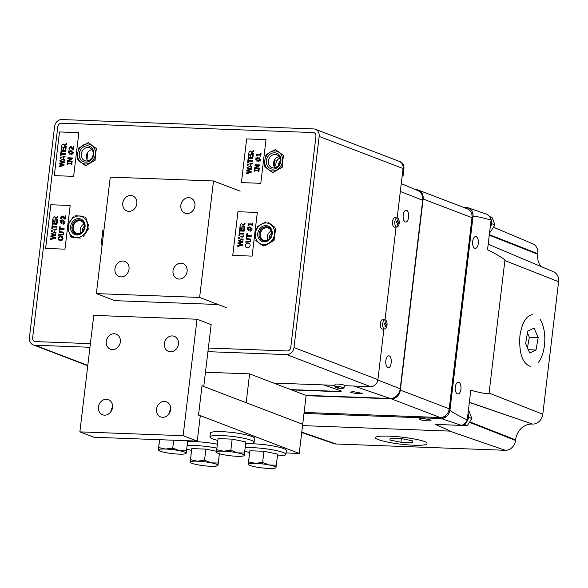 <?xml version="1.0" encoding="UTF-8"?>
<svg xmlns="http://www.w3.org/2000/svg" width="588" height="588" viewBox="0 0 588 588"><rect width="100%" height="100%" fill="white"/><g stroke="black" fill="none" stroke-linecap="round" stroke-linejoin="round"><path stroke-width="0.88" d="M84.143 228.445A7.409 6.372 -69.1 0 0 83.636 229.761M82.313 220.956A7.284 6.262 -69.1 0 0 81.21 220.294A7.284 6.262 -69.1 0 0 72.456 224.734A7.284 6.262 -69.1 0 0 76.021 233.884A7.284 6.262 -69.1 0 0 83.863 229.886A7.284 6.262 -69.1 0 0 82.313 220.956M271.281 235.406A7.409 6.372 -69.1 0 0 270.781 236.721M260.381 230.151A7.284 6.262 -69.1 0 0 263.167 240.845A7.284 6.262 -69.1 0 0 271.303 236.17A7.284 6.262 -69.1 0 0 268.356 227.255A7.284 6.262 -69.1 0 0 260.381 230.151M385.816 360.672C386.294 357.636 387.279 356.027 388.771 355.85C392.38 355.696 391.887 368.051 388.308 367.632L387.852 367.537C386.243 366.537 385.566 364.251 385.816 360.672M403.177 215.068C403.655 212.033 404.64 210.43 406.139 210.247C409.74 210.1 409.255 222.448 405.669 222.029L405.213 221.933C403.603 220.934 402.927 218.648 403.177 215.068M353.542 391.704L362.23 393.328C362.399 394.32 350.11 392.96 350.507 392.027L353.542 391.704M323.804 384.927L340.393 390.645C342.15 391.373 341.18 391.696 337.483 391.623L291.575 389.918M401.266 183.61L417.693 190.534A10.187 8.761 110.9 0 1 422.691 200.287L400.207 388.793A10.187 8.761 110.9 0 1 390.145 398.473L305.745 395.334M304.114 412.445L440.155 417.509A9.18 7.894 -69.1 0 0 449.225 408.785L472.01 217.685A9.18 7.894 -69.1 0 0 467.291 208.814L418.399 190.122A9.18 7.894 110.9 0 1 423.117 199.001L400.332 390.101A9.18 7.894 110.9 0 1 391.255 398.826L306.113 395.658M415.606 189.659L416.194 189.681A9.18 7.894 110.9 0 1 418.399 190.122M490.179 217.626A8.636 7.431 110.9 0 1 490.171 227.659M460.022 425.337L460.367 425.469A8.636 7.431 110.9 0 0 461.293 425.381M459.213 425.308L459.559 425.44A8.636 7.431 110.9 0 1 458.662 425.286M468.055 413.136A8.636 7.431 110.9 0 1 461.962 425.242M246.166 402.706L249.606 373.88L205.469 372.233M302.695 424.308L202.007 385.831L198.531 414.952L299.219 453.429L306.135 395.481L249.606 373.88M489.65 232.076L490.363 232.062L489.679 231.797M490.363 232.062L494.956 224.917L491.833 223.727L491.517 224.094M494.956 224.917L492.105 217.501L489.436 216.48M491.619 223.308L491.833 223.727M464.285 424.205L467.276 425.712L459.515 425.315M467.276 425.712L471.87 418.568L468.739 417.377L468.43 417.737M471.87 418.568L469.011 411.152L468.327 410.887M468.526 416.958L468.739 417.377M530.648 366.456C522.453 363.663 518.873 353.462 519.917 335.851C521.968 322.702 526.231 315.638 532.706 314.654M375.453 437.568C375.982 436.362 380.436 435.884 388.8 436.149C405.059 436.641 427.939 440.904 426.991 443.264M303.989 413.438L441.118 418.538L461.587 425.396L435.274 424.411C446.042 428.953 450.798 431.18 449.541 431.092L302.541 425.616M301.762 432.136L336.196 444.006L505.276 450.298A10.371 8.916 110.9 0 0 515.522 440.441L469.768 422.441M504.871 260.58L489.069 393.071C489.04 394.401 482.946 393.468 470.782 390.27L467.247 419.957C456.523 414.716 450.761 411.409 449.96 410.042L473.031 216.494C474.082 215.833 480.095 217.023 491.076 220.081L487.54 249.768C499.366 255.736 505.143 259.337 504.871 260.58L558.6 281.718L542.798 414.217A10.371 8.916 110.9 0 1 532.552 424.073L469.349 402.288M422.353 418.7A5.895 0.845 6.8 0 1 431.026 420.471A5.895 0.845 6.8 0 1 425.065 420.611A5.895 0.845 6.8 0 1 419.31 419.075A5.895 0.845 6.8 0 1 422.353 418.7M476.17 236.699A5.895 2.889 -87.9 0 1 478.338 243.087A5.895 2.889 -87.9 0 1 475.258 248.386A5.895 2.889 -87.9 0 1 472.59 242.381A5.895 2.889 -87.9 0 1 475.692 236.596A5.895 2.889 -87.9 0 1 476.17 236.699M458.802 382.296A5.895 2.889 -87.9 0 1 460.977 388.69A5.895 2.889 -87.9 0 1 457.898 393.989A5.895 2.889 -87.9 0 1 455.23 387.984A5.895 2.889 -87.9 0 1 458.331 382.2A5.895 2.889 -87.9 0 1 458.802 382.296M468.959 208.174L463.359 207.307M491.076 220.081A9.915 8.526 110.9 0 0 486.761 214.275L468.019 207.77A9.268 7.967 110.9 0 1 473.031 216.494M471.892 213.716L472.906 213.753M336.196 444.006A10.371 8.916 110.9 0 1 333.955 443.595L301.717 432.518M509.054 242.396L507.437 242.329M493.744 227.335L532.699 243.77A10.371 8.916 110.9 0 1 537.792 253.7L489.341 234.634M442.558 418.391A13.054 11.223 -69.1 0 0 443.323 416.929M450.07 401.729A13.987 12.025 110.9 0 1 451.033 400.979M467.247 419.957A9.915 8.526 110.9 0 1 461.587 425.396M488.194 244.24L553.514 271.788A10.371 8.916 110.9 0 1 558.6 281.718M537.792 253.7L537.726 254.251L489.275 235.185M537.726 254.251A16.67 14.332 -69.1 0 0 541.004 266.518M532.552 424.073L469.334 402.435M532.059 424.051A16.67 14.332 -69.1 0 0 515.588 439.89L470.062 421.978M309.847 413.364A10.371 8.916 110.9 0 1 309.266 412.636M515.588 439.89L515.522 440.441M532.963 252.377A4.814 4.138 -69.1 0 0 532.86 251.76M524.452 248.452L522.828 248.386M324.988 413.224A22.226 19.11 110.9 0 1 326.421 414.268M510.906 438.626A22.226 19.11 110.9 0 1 510.994 438.082M466.291 207.417A9.268 7.967 110.9 0 1 468.019 207.77M449.96 410.042A9.268 7.967 110.9 0 1 441.118 418.538M341.216 391.049A7.409 1.058 6.8 0 1 337.519 391.365L290.817 389.624M187.102 271.391A8.078 6.946 110.9 0 1 177.186 278.675A8.078 6.946 110.9 0 1 173.578 268.65A8.078 6.946 110.9 0 1 182.949 263.586A8.078 6.946 110.9 0 1 187.102 271.391M194.915 205.874A8.078 6.946 110.9 0 1 184.999 213.15A8.078 6.946 110.9 0 1 181.391 203.132A8.078 6.946 110.9 0 1 190.762 198.068A8.078 6.946 110.9 0 1 194.915 205.874M129.022 269.231A8.078 6.946 110.9 0 1 119.107 276.507A8.078 6.946 110.9 0 1 115.498 266.489A8.078 6.946 110.9 0 1 124.869 261.425A8.078 6.946 110.9 0 1 129.022 269.231M136.835 203.705A8.078 6.946 110.9 0 1 126.92 210.989A8.078 6.946 110.9 0 1 123.311 200.971A8.078 6.946 110.9 0 1 132.682 195.907A8.078 6.946 110.9 0 1 136.835 203.705M226.255 307.627L199.611 297.447L213.503 180.972L110.25 177.128L96.358 293.61L114.866 300.681M213.503 180.972L240.139 191.151M199.611 297.447L96.358 293.61M397.172 217.964L403.067 168.506A7.409 6.372 -69.1 0 0 399.259 161.347L315.352 129.279A7.409 6.372 110.9 0 1 319.159 136.438L293.985 347.559A7.409 6.372 110.9 0 1 286.665 354.601L207.924 351.668M344.458 385.691L370.572 386.669A7.409 6.372 -69.1 0 0 377.893 379.627L383.927 329.03M384.464 324.488L384.559 323.701M385.015 319.879L396.077 227.108M396.621 222.565L396.716 221.786M273.626 383.06L334.998 385.346M277.301 160.171L274.794 160.076M89.964 347.28L34.986 345.237A7.409 6.372 110.9 0 1 33.207 344.877A7.409 6.372 110.9 0 1 29.4 337.718L54.574 126.589A7.409 6.372 110.9 0 1 61.894 119.555L313.573 128.919A7.409 6.372 110.9 0 1 315.352 129.279M57.8 126.714A3.704 3.183 110.9 0 1 61.461 123.193L313.139 132.557A3.704 3.183 110.9 0 1 315.932 136.32L290.759 347.442A3.704 3.183 110.9 0 1 287.098 350.962L208.358 348.03L287.098 350.962A3.704 3.183 110.9 0 0 290.759 347.442L315.932 136.32A3.704 3.183 110.9 0 0 313.139 132.557L61.461 123.193A3.704 3.183 110.9 0 0 57.8 126.714L32.627 337.835L57.8 126.714M90.398 343.642L35.42 341.599A3.704 3.183 110.9 0 1 32.627 337.835A3.704 3.183 110.9 0 0 35.42 341.599L90.398 343.642M276.632 167.154A6.85 5.895 -69.1 0 0 280.358 160.803A6.85 5.895 -69.1 0 0 277.073 154.931A6.85 5.895 -69.1 0 0 268.834 159.113A6.85 5.895 -69.1 0 0 272.185 167.712A6.85 5.895 -69.1 0 0 276.632 167.154M279.19 156.695A6.534 5.615 -69.1 0 0 273.979 161.075A6.534 5.615 -69.1 0 0 274.941 167.815M276.419 168.146A8.298 7.137 110.9 0 1 266.423 160.678A8.298 7.137 110.9 0 1 278.109 154.019A8.298 7.137 110.9 0 1 276.419 168.146M270.245 152.116A10.187 8.761 -69.1 0 0 264.776 160.62A10.187 8.761 -69.1 0 0 268.179 169.454A10.187 8.761 -69.1 0 0 277.051 169.785A10.187 8.761 -69.1 0 0 282.527 161.281A10.187 8.761 -69.1 0 0 279.124 152.446A10.187 8.761 -69.1 0 0 270.245 152.116L275.463 149.558L283.644 155.666L282.527 161.281L282.269 167.227L272.707 172.674L264.519 166.566L264.776 160.62L265.901 155.004L270.245 152.116M274.794 159.517L274.17 166.676M279.91 158.04A6.534 5.615 -69.1 0 0 276.375 167.293M278.653 165.412A4.16 3.579 110.9 0 1 280.351 160.958M93.169 154.453A6.85 5.895 -69.1 0 0 89.927 147.963A6.85 5.895 -69.1 0 0 81.695 152.145A6.85 5.895 -69.1 0 0 85.04 160.752A6.85 5.895 -69.1 0 0 93.169 154.453M92.044 149.727A6.534 5.615 -69.1 0 0 86.833 154.107A6.534 5.615 -69.1 0 0 87.796 160.847M93.735 154.232A8.298 7.137 110.9 0 1 82.063 160.921A8.298 7.137 110.9 0 1 83.716 146.802A8.298 7.137 110.9 0 1 93.735 154.232M77.631 153.681A10.187 8.761 -69.1 0 0 81.056 162.501A10.187 8.761 -69.1 0 0 89.927 162.803A10.187 8.761 -69.1 0 0 95.381 154.291A10.187 8.761 -69.1 0 0 91.956 145.464A10.187 8.761 -69.1 0 0 83.084 145.162A10.187 8.761 -69.1 0 0 77.631 153.681L78.741 148.066L88.288 142.59L96.491 148.676L95.381 154.291L95.138 160.23L85.591 165.706L77.388 159.627L77.631 153.681M87.634 152.571L87.031 159.723M402.163 176.077L403.045 176.106L403.912 168.829A7.409 6.372 -69.1 0 0 399.671 161.524M400.935 442.272L389.903 440.008L390.197 438.17L401.523 438.589L412.555 440.853L412.261 442.69L400.935 442.272L401.376 438.582M412.261 442.69L412.482 440.838M426.998 444.05A26.298 3.771 6.8 0 1 400.781 444.168A26.298 3.771 6.8 0 1 375.328 437.891M527.458 347.831L529.31 337.211L527.458 332.977M536.013 350L529.729 353.021L525.613 343.59L527.774 331.132L534.066 328.111L538.182 337.541L536.013 350L528.281 349.713M538.182 337.541L529.31 337.211M539.946 319.1A26.298 12.885 -87.9 0 1 538.329 362.568M246.637 138.922L265.996 139.643L260.785 183.324L241.433 182.603L246.637 138.922M257.353 160.201L257.243 161.134L256.816 161.119L256.949 160.061L255.67 159.642L255.729 159.186L257 159.605L257.118 158.642L255.839 158.223L255.898 157.775L257.169 158.194L257.279 157.283L257.698 157.297L257.573 158.326L258.705 158.694L258.823 157.753L259.242 157.768L259.117 158.833L260.388 159.245L260.33 159.701L259.058 159.282L258.948 160.245L260.219 160.664L260.161 161.119L258.896 160.7L258.786 161.612L258.36 161.59L258.485 160.561L257.353 160.201M250.378 172.034L246.651 170.851L246.739 170.138L250.76 169.234L246.989 168.036L247.07 167.352L251.561 168.844L251.466 169.623L247.482 170.549L251.216 171.725L251.12 172.497L246.313 173.666L246.401 172.946L250.378 172.034M248.65 158.745L248.437 160.502L252.531 160.656L252.45 161.355L248.356 161.2L248.143 162.957L247.592 162.942L248.099 158.723L248.65 158.745M250.561 166.235L251.804 166.764L251.723 167.462L247.283 165.529L247.386 164.669L252.245 163.074L252.156 163.809L250.804 164.236L250.561 166.235M250.9 155.181L250.613 157.584L252.34 157.65L252.649 155.07L253.2 155.085L252.803 158.37L248.158 158.194L248.555 154.916L249.099 154.938L248.79 157.518L250.069 157.562L250.356 155.159L250.9 155.181M254.986 169.395L254.905 170.064L258.602 170.197L258.683 169.535L259.161 169.55L258.918 171.578L258.441 171.564L258.522 170.895L254.825 170.755L254.744 171.424L254.266 171.409L254.508 169.373L254.986 169.395M248.643 154.152L249.209 151.476L250.297 150.918L251.532 152.057L253.773 150.263L253.663 151.175L251.62 152.762L251.524 153.556L253.369 153.63L253.288 154.321L248.643 154.152M258.661 165.551L254.986 165.412L255.06 164.765L259.705 164.934L259.617 165.72L255.332 167.889L259.337 168.036L259.264 168.69L254.611 168.513L254.729 167.521L258.661 165.551M256.743 155.967L256.294 154.313L260.477 154.468L260.587 153.542L261.065 153.556L260.756 156.114L260.286 156.099L260.396 155.144L257.287 155.026L257.169 155.982L256.743 155.967M59.491 131.955L78.851 132.675L73.647 176.356L54.287 175.636L59.491 131.955M70.207 153.233L70.097 154.174L69.678 154.159L69.803 153.093L68.531 152.674L68.583 152.219L69.854 152.637L69.972 151.682L68.693 151.263L68.752 150.807L70.023 151.226L70.134 150.315L70.553 150.33L70.435 151.366L71.567 151.726L71.677 150.785L72.096 150.8L71.971 151.866L73.243 152.285L73.184 152.74L71.92 152.321L71.802 153.277L73.074 153.696L73.022 154.152L71.751 153.733L71.64 154.644L71.222 154.629L71.339 153.593L70.207 153.233M63.232 165.074L59.506 163.883L59.594 163.17L63.614 162.266L59.844 161.068L59.925 160.384L64.415 161.876L64.32 162.656L60.336 163.582L64.07 164.758L63.974 165.537L59.175 166.698L59.256 165.978L63.232 165.074M61.505 151.778L61.292 153.542L65.393 153.689L65.305 154.387L61.211 154.232L60.998 155.996L60.454 155.974L60.954 151.763L61.505 151.778M63.423 159.274L64.665 159.796L64.577 160.502L60.145 158.562L60.248 157.702L65.099 156.107L65.011 156.842L63.658 157.268L63.423 159.274M63.761 148.213L63.475 150.624L65.195 150.682L65.503 148.102L66.054 148.125L65.665 151.403L61.02 151.226L61.409 147.948L61.96 147.97L61.652 150.55L62.923 150.601L63.21 148.191L63.761 148.213M67.84 162.428L67.76 163.096L71.457 163.236L71.538 162.567L72.015 162.582L71.773 164.618L71.295 164.596L71.376 163.927L67.679 163.795L67.598 164.456L67.128 164.442L67.37 162.413L67.84 162.428M61.497 147.184L62.063 144.508L63.151 143.95L64.386 145.089L66.628 143.303L66.517 144.207L64.474 145.795L64.379 146.596L66.231 146.662L66.143 147.36L61.497 147.184M71.516 158.584L67.84 158.451L67.914 157.797L72.567 157.974L72.471 158.753L68.186 160.921L72.192 161.075L72.118 161.722L67.473 161.546L67.591 160.561L71.516 158.584M69.774 149.308L69.112 149.286L68.994 147.933L70.457 146.419L71.354 146.721L73.103 148.882L73.412 146.309L73.948 146.331L73.566 149.558L72.905 149.536L70.406 147.132L69.531 148L69.774 149.308M237.956 211.724L257.316 212.444L252.105 256.125L232.745 255.405L237.956 211.724M249.062 229.732L248.952 230.672L248.526 230.65L248.658 229.592L247.379 229.173L247.438 228.717L248.709 229.136L248.827 228.173L247.548 227.762L247.607 227.306L248.878 227.725L248.989 226.814L249.408 226.828L249.283 227.865L250.414 228.225L250.532 227.284L250.951 227.299L250.826 228.364L252.098 228.783L252.039 229.232L250.767 228.82L250.657 229.776L251.929 230.195L251.87 230.65L250.598 230.231L250.495 231.143L250.069 231.128L250.194 230.092L249.062 229.732M239.963 231.547L239.757 233.304L243.851 233.458L243.77 234.156L239.676 234.002L239.463 235.759L238.912 235.737L239.419 231.525L239.963 231.547M241.933 230.386L243.66 230.452L243.969 227.865L244.52 227.887L244.123 231.165L239.478 230.996L239.867 227.718L240.419 227.74L240.11 230.32L241.381 230.364L241.675 227.96L242.219 227.975L241.933 230.386M237.721 245.747L241.697 244.836L237.971 243.653L238.052 242.94L242.08 242.028L238.309 240.837L238.39 240.154L242.873 241.646L242.785 242.425L238.801 243.344L242.535 244.527L242.44 245.299L237.633 246.468L237.721 245.747M240.124 225.601L240.529 224.278L241.617 223.719L242.844 224.859L245.093 223.065L244.983 223.969L242.94 225.557L242.844 226.358L244.689 226.424L244.608 227.122L239.963 226.953L240.124 225.601M242.124 237.037L241.881 239.037L243.123 239.559L243.042 240.264L238.603 238.324L238.706 237.471L243.564 235.876L243.476 236.611L242.124 237.037M249.106 239.25L246.196 239.14L246.276 238.441L250.532 239.103L250.797 240.514L250.201 241.896L245.821 242.234L245.909 241.536L249.768 241.455L250.267 240.499L250.003 239.507L249.106 239.25M247.511 247.658L245.791 246.96L245.365 245.247L246.196 243.586L248.062 243.02L249.775 243.719L250.209 245.431L249.371 247.1L247.511 247.658M247.173 235.545L251.267 235.7L251.186 236.391L247.092 236.244L246.879 238L246.328 237.978L246.835 233.767L247.386 233.789L247.173 235.545M248.452 225.498L248.004 223.844L252.186 223.999L252.296 223.072L252.774 223.087L252.465 225.645L251.995 225.63L252.105 224.675L248.996 224.565L248.878 225.513L248.452 225.498M67.517 227.725L64.967 249.158L45.607 248.437L50.811 204.756L70.17 205.477L67.848 224.991M61.916 222.764L61.806 223.705L61.387 223.69L61.512 222.624L60.233 222.205L60.292 221.749L61.564 222.168L61.681 221.213L60.402 220.794L60.461 220.338L61.733 220.757L61.843 219.846L62.262 219.861L62.137 220.897L63.276 221.257L63.386 220.316L63.805 220.338L63.68 221.397L64.952 221.816L64.893 222.271L63.629 221.852L63.511 222.808L64.783 223.227L64.724 223.683L63.46 223.264L63.35 224.175L62.931 224.16L63.048 223.124L61.916 222.764M52.824 224.579L52.611 226.343L56.705 226.49L56.624 227.189L52.53 227.034L52.317 228.798L51.766 228.776L52.273 224.557L52.824 224.579M54.794 223.418L56.514 223.484L56.823 220.904L57.374 220.926L56.985 224.204L52.332 224.028L52.729 220.75L53.273 220.772L52.971 223.352L54.243 223.403L54.53 220.992L55.081 221.014L54.794 223.418M50.575 238.779L54.552 237.875L50.825 236.685L50.913 235.972L54.934 235.068L51.163 233.87L51.244 233.186L55.735 234.678L55.639 235.457L51.656 236.383L55.39 237.559L55.294 238.331L50.487 239.5L50.575 238.779M52.979 218.633L53.383 217.31L54.471 216.751L55.706 217.891L57.947 216.105L57.837 217.009L55.794 218.596L55.698 219.39L57.55 219.464L57.462 220.162L52.817 219.986L52.979 218.633M54.978 230.07L54.735 232.069L55.978 232.598L55.897 233.304L51.465 231.363L51.56 230.503L56.419 228.908L56.33 229.643L54.978 230.07M61.96 232.282L59.05 232.172L59.131 231.474L63.386 232.135L63.651 233.554L63.056 234.928L58.682 235.266L58.763 234.575L62.629 234.487L63.122 233.532L62.857 232.539L61.96 232.282M60.366 240.69L58.646 239.992L58.219 238.287L59.05 236.619L60.917 236.06L62.629 236.751L63.063 238.463L62.232 240.132L60.366 240.69M60.027 228.578L64.129 228.732L64.041 229.43L59.947 229.276L59.733 231.033L59.19 231.011L59.689 226.799L60.241 226.821L60.027 228.578M61.483 218.839L60.821 218.817L60.704 217.464L62.166 215.95L63.063 216.252L64.812 218.413L65.121 215.84L65.658 215.862L65.275 219.096L64.614 219.067L62.115 216.663L61.233 217.538L61.483 218.839M60.829 236.78L59.373 237.162L58.756 238.302L59.101 239.485L60.454 239.963L62.526 238.441L60.829 236.78M82.408 231.54A4.623 3.976 110.9 0 1 84.415 226.299M83.974 224.05A6.534 5.615 -69.1 0 0 80.585 232.921M76.719 233.355A6.534 5.615 110.9 0 1 76.565 233.296A6.534 5.615 110.9 0 1 73.647 225.189A6.534 5.615 110.9 0 1 81.225 221.088A6.534 5.615 110.9 0 1 81.387 221.154M85.664 217.56L88.862 226.321M88.531 228.725L83.033 236.986M81.034 238.074L72.339 237.574L70.656 236.266L67.466 227.505L67.789 225.101L73.287 216.847M72.339 237.574L71.391 237.221M75.293 215.752L83.988 216.252M71.802 235.832A10.966 9.43 110.9 0 1 74.323 217.185A10.966 9.43 110.9 0 1 87.347 227.335A10.966 9.43 110.9 0 1 71.802 235.832M82.386 219.934A8.298 7.137 -69.1 0 0 72.133 222.352A8.298 7.137 -69.1 0 0 73.265 233.634A8.298 7.137 -69.1 0 0 83.518 231.216A8.298 7.137 -69.1 0 0 82.386 219.934M75.058 232.51A6.549 5.63 110.9 0 1 76.572 221.367A6.549 5.63 110.9 0 1 84.349 227.431A6.549 5.63 110.9 0 1 75.058 232.51M269.554 238.5A4.623 3.976 110.9 0 1 271.56 233.267M271.119 231.018A6.534 5.615 -69.1 0 0 268.481 233.436A6.534 5.615 -69.1 0 0 267.724 239.889M263.865 240.316A6.534 5.615 110.9 0 1 263.711 240.264A6.534 5.615 110.9 0 1 261.491 230.768A6.534 5.615 110.9 0 1 268.371 228.056A6.534 5.615 110.9 0 1 268.525 228.122M257.522 226.556L265.658 221.926M267.79 221.999L274.758 227.203L275.574 229.32L274.045 240.374L264.953 245.835L262.821 245.755L255.854 240.558M263.314 246.019L262.821 245.755M255.038 238.434L256.214 228.6M272.597 239.448A10.966 9.43 110.9 0 1 256.052 238.831A10.966 9.43 110.9 0 1 266.254 222.977A10.966 9.43 110.9 0 1 272.597 239.448M259.198 229.438A8.298 7.137 -69.1 0 0 260.513 240.676A8.298 7.137 -69.1 0 0 270.745 238.059A8.298 7.137 -69.1 0 0 269.422 226.821A8.298 7.137 -69.1 0 0 259.198 229.438M270.362 237.471A6.549 5.63 110.9 0 1 260.477 237.104A6.549 5.63 110.9 0 1 266.57 227.637A6.549 5.63 110.9 0 1 270.362 237.471M450.327 399.568A1.852 1.595 -69.1 0 0 451.246 399.252M451.591 396.312A1.852 1.595 -69.1 0 0 450.761 395.93M451.128 399.325A1.33 1.147 110.9 0 1 450.386 399.076M450.643 396.915A1.33 1.147 110.9 0 1 451.54 396.738M397.539 218.045A4.55 2.227 -87.9 0 1 399.215 222.859A4.55 2.227 -87.9 0 1 396.944 227.056A4.55 2.227 -87.9 0 1 394.776 222.433A4.55 2.227 -87.9 0 1 397.282 217.979A4.55 2.227 -87.9 0 1 397.539 218.045M398.017 221.375A12.377 11.018 -59.4 0 0 398.017 220.066A2.617 1.286 92.1 0 0 397.613 219.919A12.377 10.158 103.2 0 1 397.672 221.242L397.143 221.948A12.377 2.874 -176.1 0 0 396.334 221.647A2.617 1.286 92.1 0 0 396.231 222.477A12.377 0.654 9.6 0 1 397.062 222.668L397.378 223.697A12.377 9.959 113.6 0 1 397.01 224.991A2.617 1.286 92.1 0 0 397.415 225.145A12.377 11.216 -72.9 0 0 397.723 223.837L398.252 223.124A12.377 1.815 12.8 0 1 398.693 223.418A2.617 1.286 92.1 0 0 398.796 222.587A12.377 1.713 -179.2 0 0 398.333 222.404L398.017 221.375M397.128 221.948A4.77 2.337 -87.9 0 1 397.12 222.69M396.944 227.056L394.724 227.196A4.77 2.337 -87.9 0 1 392.453 222.345A4.77 2.337 -87.9 0 1 395.085 217.67L397.282 217.979M385.383 319.968A4.55 2.227 -87.9 0 1 387.066 324.782A4.55 2.227 -87.9 0 1 384.795 328.979A4.55 2.227 -87.9 0 1 382.626 324.348A4.55 2.227 -87.9 0 1 385.133 319.901A4.55 2.227 -87.9 0 1 385.383 319.968M385.868 323.297A12.377 11.018 -59.4 0 0 385.868 321.989A2.617 1.286 92.1 0 0 385.463 321.834A12.377 10.158 103.2 0 1 385.515 323.165L384.993 323.87A12.377 2.874 -176.1 0 0 384.177 323.569A2.617 1.286 92.1 0 0 384.082 324.392A12.377 0.654 9.6 0 1 384.905 324.591L385.221 325.62A12.377 9.959 113.6 0 1 384.861 326.913A2.617 1.286 92.1 0 0 385.258 327.068A12.377 11.216 -72.9 0 0 385.574 325.752L386.095 325.046A12.377 1.815 12.8 0 1 386.544 325.34A2.617 1.286 92.1 0 0 386.639 324.51A12.377 1.713 -179.2 0 0 386.184 324.326L385.868 323.297M384.978 323.863A4.77 2.337 -87.9 0 1 384.964 324.613M384.795 328.979L382.575 329.118A4.77 2.337 -87.9 0 1 380.296 324.267A4.77 2.337 -87.9 0 1 382.928 319.593L385.133 319.901M339.908 388.44A12.407 12.407 0 0 1 335.233 387.147A4.55 0.654 6.8 0 1 334.947 386.882A4.55 0.654 6.8 0 1 338.357 386.647A4.55 0.654 6.8 0 1 343.429 387.558A4.55 0.654 6.8 0 1 343.98 387.955A4.55 0.654 6.8 0 1 343.635 388.146A12.407 12.407 0 0 1 340.827 388.477A12.377 6.461 -94.3 0 1 340.29 388.433L340.636 388.3A12.377 11.076 -77.9 0 0 341.849 388.146A2.617 0.375 -173.2 0 0 341.444 387.992A12.377 10.099 117.7 0 1 340.29 388.168L339.092 387.977A12.377 5.299 -92.8 0 1 338.534 387.529A2.617 0.375 -173.2 0 0 337.799 387.499A12.377 6.769 97.4 0 0 338.46 387.955L338.107 388.087A12.377 10.768 122.5 0 1 336.946 387.823A2.617 0.375 -173.2 0 0 337.35 387.977A12.377 10.408 -79.6 0 0 338.46 388.22L339.651 388.411A12.377 5.608 98.2 0 0 339.908 388.44A12.377 5.608 98.2 0 0 340.261 388.44A2.617 0.375 -173.2 0 0 340.445 388.455M341.349 388.227A4.55 0.654 6.8 0 1 340.364 388.161M339.217 388.036A4.55 0.654 6.8 0 1 338.409 387.926M334.947 386.882L335.028 384.354A4.77 0.684 6.8 0 1 338.6 384.111A4.77 0.684 6.8 0 1 343.921 385.066A4.77 0.684 6.8 0 1 344.502 385.485L343.98 387.955M102.15 245.056L101.114 245.02L102.849 230.459L103.885 230.496M510.318 438.398A22.932 19.72 110.9 0 1 510.413 437.854M326.289 413.268A22.932 19.72 110.9 0 1 327.545 414.312M526.422 249.224L524.797 249.165M532.28 252.105A4.101 3.528 -69.1 0 0 532.089 251.458M332.639 413.511A4.167 3.579 -69.1 0 0 333.389 414.533M337.593 414.687A4.167 3.579 -69.1 0 0 338.578 413.731M299.219 453.429L286.047 452.936M245.593 451.43L244.748 451.4M104.554 415.157A8.078 6.946 110.9 0 1 102.621 414.768A8.078 6.946 110.9 0 1 99.012 404.742A8.078 6.946 110.9 0 1 108.383 399.678A8.078 6.946 110.9 0 1 112.33 408.609A8.078 6.946 110.9 0 1 104.554 415.157M110.831 411.835L110.816 411.828A8.078 6.946 110.9 0 1 112.551 407.308M79.872 431.864L93.764 315.381L197.017 319.225L183.125 435.708L79.872 431.864L94.007 437.259L197.259 441.103L200.28 415.767L198.516 415.099L202.022 385.684L203.345 386.345M203.786 386.36L211.151 324.627L197.017 319.225M168.91 413.996L168.896 413.996A8.078 6.946 110.9 0 1 170.63 409.469M162.633 417.318A8.078 6.946 110.9 0 1 160.7 416.929A8.078 6.946 110.9 0 1 157.092 406.903A8.078 6.946 110.9 0 1 166.463 401.839A8.078 6.946 110.9 0 1 170.41 410.769A8.078 6.946 110.9 0 1 162.633 417.318M112.367 349.639A8.078 6.946 110.9 0 1 110.434 349.243A8.078 6.946 110.9 0 1 106.825 339.225A8.078 6.946 110.9 0 1 116.196 334.16A8.078 6.946 110.9 0 1 120.143 343.083A8.078 6.946 110.9 0 1 112.367 349.639M170.447 351.8A8.078 6.946 110.9 0 1 168.513 351.404A8.078 6.946 110.9 0 1 164.905 341.385A8.078 6.946 110.9 0 1 174.276 336.321A8.078 6.946 110.9 0 1 178.223 345.244A8.078 6.946 110.9 0 1 170.447 351.8M183.125 435.708L197.259 441.103M186.697 448.989A22.226 3.183 -173.2 0 0 191.512 450.379M216.854 448.115A22.226 3.183 -173.2 0 0 187.094 445.689M217.317 444.234A22.226 3.183 -173.2 0 0 187.557 441.808M187.587 441.551A22.226 3.183 -173.2 0 0 194.488 441M245.666 443.712A22.226 3.183 -173.2 0 0 254.082 442.227A22.226 3.183 -173.2 0 0 232.385 436.436A22.226 3.183 -173.2 0 0 209.945 436.965A22.226 3.183 -173.2 0 0 212.65 438.876A22.226 3.183 -173.2 0 0 217.795 440.39M254.082 442.227L254.545 438.347A22.226 3.183 -173.2 0 0 232.848 432.548A22.226 3.183 -173.2 0 0 210.408 433.084L209.945 436.965M244.777 451.15A22.226 3.183 -173.2 0 0 249.591 452.54M277.462 455.862A22.226 3.183 -173.2 0 0 285.878 454.377A22.226 3.183 -173.2 0 0 270.142 449.416A22.226 3.183 -173.2 0 0 245.174 447.85M285.878 454.377L286.341 450.496A22.226 3.183 -173.2 0 0 270.605 445.535A22.226 3.183 -173.2 0 0 245.637 443.969M249.871 450.761L248.548 461.852L255.442 463.344A14.002 2.007 -173.2 0 0 248.224 464.226L249.871 450.761L263.953 451.283L277.676 454.098L275.985 467.482M248.548 461.852L248.224 464.226A14.002 2.007 -173.2 0 0 254.898 466.776A14.002 2.007 -173.2 0 0 268.797 468.445A14.002 2.007 -173.2 0 0 276.022 467.563A14.002 2.007 -173.2 0 0 269.341 465.012L276.353 465.189M262.63 462.381L269.341 465.012A14.002 2.007 -173.2 0 0 255.442 463.344L262.63 462.381L263.953 451.283M276.257 465.204L275.993 467.386M262.446 462.433L262.27 463.895M244.189 455.332L244.226 455.413A14.002 2.007 -173.2 0 1 237.001 456.295A14.002 2.007 -173.2 0 1 223.102 454.627A14.002 2.007 -173.2 0 1 216.428 452.076L216.751 449.702L223.646 451.194A14.002 2.007 -173.2 0 0 216.428 452.076L218.075 438.604L232.157 439.133L245.872 441.948L244.226 455.413A14.002 2.007 -173.2 0 0 237.545 452.863L244.549 453.039M230.834 450.224L237.545 452.863A14.002 2.007 -173.2 0 0 223.646 451.194L230.834 450.224L232.157 439.133M230.643 450.276L230.474 451.746M218.075 438.604L216.751 449.702M217.905 465.321L217.942 465.402A14.002 2.007 -173.2 0 0 211.268 462.852A14.002 2.007 -173.2 0 0 197.362 461.183L204.55 460.213L211.268 462.852L218.273 463.028L217.942 465.402A14.002 2.007 -173.2 0 1 217.442 465.836A14.002 2.007 -173.2 0 1 210.717 466.284A14.002 2.007 -173.2 0 1 196.818 464.616A14.002 2.007 -173.2 0 1 190.144 462.065L190.468 459.691L197.362 461.183A14.002 2.007 -173.2 0 0 190.144 462.065L191.791 448.6L205.874 449.122L216.472 451.297M219.383 453.715L218.273 463.028M205.874 449.122L204.55 460.213M191.791 448.6L190.468 459.691M159.517 439.699L158.348 449.916A14.002 2.007 -173.2 0 0 158.731 450.481A14.002 2.007 -173.2 0 0 165.022 452.466A14.002 2.007 -173.2 0 0 178.921 454.134A14.002 2.007 -173.2 0 0 186.146 453.252L186.109 453.172M158.312 449.827L158.672 447.541L165.566 449.034L172.754 448.063L179.465 450.702L186.477 450.878L186.146 453.252A14.002 2.007 -173.2 0 0 179.465 450.702A14.002 2.007 -173.2 0 0 165.566 449.034A14.002 2.007 -173.2 0 0 158.348 449.916M187.682 440.75L186.477 450.878M173.688 440.228L172.754 448.063M186.381 450.893L186.117 453.076M172.571 448.115L172.394 449.577M159.605 439.706L158.672 447.541M336.674 413.496L336.74 413.834A2.279 1.962 -69.1 0 1 336.262 413.82L336.24 413.482M337.505 414.68A11.657 4.888 95.9 0 0 337.652 414.099L337.688 413.695M329.875 413.408A6.997 6.02 -69.1 0 0 330.162 414.408M340.82 414.805A6.997 6.02 -69.1 0 0 341.341 413.834M274.574 231.797A7.409 6.372 110.9 0 1 274.868 232.848M274.434 237.42A7.409 6.372 110.9 0 1 270.825 241.609M87.428 224.836A7.409 6.372 110.9 0 1 87.428 230.077M84.694 233.98A7.409 6.372 110.9 0 1 83.68 234.641M95.094 150.197A7.409 6.372 110.9 0 1 95.844 151.395M95.124 159.282A7.409 6.372 110.9 0 1 93.786 160.84M282.24 157.158A7.409 6.372 110.9 0 1 282.997 158.378M282.255 166.272A7.409 6.372 110.9 0 1 280.902 167.83M218.097 304.51L114.844 300.666M390.145 398.473L354.116 386.051M422.691 200.287L400.325 191.49M400.207 388.793L377.841 379.988M400.332 390.101L449.225 408.785M440.155 417.509L391.255 398.826M423.117 199.001L472.01 217.685M416.194 189.681L420.332 191.262M449.541 431.092L505.276 450.298M489.069 393.071L542.798 414.217M286.665 354.601L370.572 386.669M34.986 345.237L87.796 365.42M293.985 347.559L377.893 379.627M319.159 136.438L403.067 168.506M450.202 407.969L449.364 407.646M446.461 416.451L445.101 415.929M396.209 397.245L395.349 396.915M472.965 214.128L471.65 213.628M422.757 194.944L421.816 194.584M472.171 223.741L471.326 223.418M419.589 416.745L419.472 417.73M431.416 417.186L431.298 418.171M468.386 248.129L469.261 248.158M469.783 236.376L470.657 236.413M451.018 393.732L451.9 393.762M452.422 381.98L453.297 382.016M307.546 412.578L310.787 413.687M33.207 344.877L87.759 365.721M217.442 465.836L217.891 465.652M158.731 450.481L158.297 450.165"/></g></svg>

